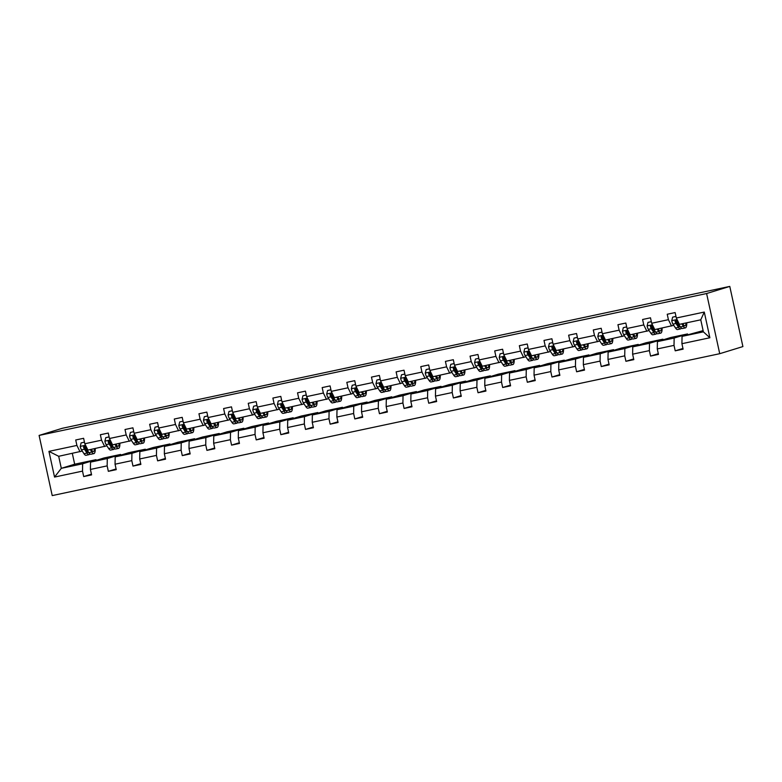 <?xml version="1.0" encoding="UTF-8"?>
<svg xmlns="http://www.w3.org/2000/svg" width="782" height="782" viewBox="0 0 782 782"><rect width="100%" height="100%" fill="white"/><g stroke="black" fill="none" stroke-linecap="round" stroke-linejoin="round"><path stroke-width="1.17" d="M706.605 293.533L729.782 286.408L742.9 346.573L719.723 353.699L52.218 495.593L39.1 435.427L706.605 293.533L719.723 353.699M703.116 330.63L682.051 336.377L703.38 331.842L709.88 337.756L681.924 343.699L683.106 349.153L675.208 350.825L682.95 348.449M682.051 336.377L681.924 343.699M687.671 334.647L687.515 333.943L670.77 337.501L657.408 341.617L674.152 338.049L674.016 345.38L675.208 350.825M674.016 345.38L657.271 348.938L658.464 354.393L650.565 356.064L658.307 353.689M663.028 339.887L662.872 339.183L646.128 342.741L632.755 346.856L649.51 343.288L649.373 350.619L650.565 356.064M649.373 350.619L632.628 354.178L633.811 359.632L625.913 361.304L633.664 358.928M638.376 345.126L638.229 344.422L621.475 347.98L608.113 352.096L624.857 348.528L624.73 355.859L625.913 361.304M624.73 355.859L607.976 359.417L609.168 364.862L601.27 366.543L609.012 364.158M613.733 350.365L613.577 349.662L596.832 353.22L583.47 357.325L600.214 353.767L600.077 361.098L601.27 366.543M600.077 361.098L583.333 364.656L584.525 370.101L576.617 371.782L584.369 369.397M589.09 355.605L588.934 354.901L572.189 358.459L558.817 362.565L575.572 359.006L575.435 366.338L576.617 371.782M575.435 366.338L558.69 369.896L559.873 375.34L551.975 377.022L559.726 374.637M564.438 360.844L564.281 360.14L547.537 363.698L534.174 367.804L550.919 364.246L550.792 371.577L551.975 377.022M550.792 371.577L534.038 375.135L535.23 380.58L527.332 382.261L535.074 379.876M539.795 366.084L539.639 365.38L522.894 368.938L509.532 373.043L526.276 369.485L526.139 376.816L527.332 382.261M526.139 376.816L509.395 380.375L510.587 385.819L502.679 387.501L510.431 385.115M515.143 371.323L514.996 370.619L498.242 374.177L484.879 378.283L501.624 374.725L501.497 382.056L502.679 387.501M501.497 382.056L484.752 385.614L485.935 391.059L478.037 392.74L485.778 390.355M490.5 376.562L490.343 375.859L473.599 379.417L460.236 383.522L476.981 379.964L476.844 387.295L478.037 392.74M476.844 387.295L460.099 390.853L461.292 396.298L453.394 397.979L461.136 395.594M465.857 381.792L465.701 381.088L448.956 384.656L435.594 388.762L452.338 385.203L452.201 392.535L453.394 397.979M452.201 392.535L435.457 396.093L436.639 401.537L428.741 403.219L436.493 400.834M441.204 387.031L441.058 386.328L424.303 389.895L410.941 394.001L427.686 390.443L427.558 397.774L428.741 403.219M427.558 397.774L410.814 401.332L411.997 406.777L404.099 408.458L411.84 406.073M416.562 392.271L416.405 391.567L399.661 395.135L386.298 399.24L403.043 395.682L402.906 403.013L404.099 408.458M402.906 403.013L386.161 406.572L387.354 412.016L379.456 413.698L387.198 411.312M391.919 397.51L391.762 396.806L375.018 400.374L361.646 404.48L378.4 400.922L378.263 408.253L379.456 413.698M378.263 408.253L361.519 411.811L362.701 417.256L354.803 418.937L362.555 416.552M367.266 402.75L367.11 402.046L350.365 405.614L337.003 409.719L353.747 406.161L353.62 413.492L354.803 418.937M353.62 413.492L336.866 417.05L338.059 422.495L330.16 424.176L337.902 421.791M342.624 407.989L342.467 407.285L325.723 410.853L312.36 414.959L329.105 411.4L328.968 418.732L330.16 424.176M328.968 418.732L312.223 422.29L313.416 427.734L305.508 429.416L313.259 427.031M317.971 413.228L317.824 412.525L301.08 416.083L287.708 420.198L304.462 416.64L304.325 423.971L305.508 429.416M304.325 423.971L287.58 427.529L288.763 432.974L280.865 434.655L288.607 432.27M293.328 418.468L293.172 417.764L276.427 421.322L263.065 425.437L279.809 421.879L279.682 429.21L280.865 434.655M279.682 429.21L262.928 432.769L264.12 438.213L256.222 439.895L263.964 437.509M268.685 423.707L268.529 423.003L251.784 426.561L238.422 430.677L255.167 427.119L255.03 434.45L256.222 439.895M255.03 434.45L238.285 438.008L239.468 443.453L231.57 445.134L239.321 442.749M244.033 428.947L243.886 428.243L227.132 431.801L213.769 435.916L230.514 432.358L230.387 439.689L231.57 445.134M230.387 439.689L213.642 443.247L214.825 448.692L206.927 450.373L214.669 447.988M219.39 434.186L219.234 433.482L202.489 437.04L189.127 441.156L205.871 437.597L205.734 444.929L206.927 450.373M205.734 444.929L188.99 448.487L190.182 453.931L182.284 455.613L190.026 453.228M194.747 439.425L194.591 438.722L177.846 442.28L164.474 446.395L181.229 442.837L181.092 450.168L182.284 455.613M181.092 450.168L164.347 453.726L165.53 459.171L157.632 460.852L165.383 458.467M170.095 444.665L169.948 443.961L153.194 447.519L139.831 451.634L156.576 448.076L156.449 455.407L157.632 460.852M156.449 455.407L139.695 458.966L140.887 464.41L132.989 466.092L140.731 463.706M145.452 449.904L145.296 449.2L128.551 452.758L115.189 456.874L131.933 453.316L131.796 460.637L132.989 466.092M131.796 460.637L115.052 464.205L116.244 469.65L108.336 471.331L116.088 468.946M120.799 455.144L120.653 454.44L103.908 457.998L90.536 462.113L107.29 458.555L107.154 465.877L108.336 471.331M107.154 465.877L90.409 469.444L91.592 474.889L83.694 476.57L91.445 474.185M72.315 453.394L74.671 464.215L61.309 468.33L82.638 463.794L82.511 471.116L83.694 476.57M82.511 471.116L54.544 477.069L48.943 451.37L76.91 445.427L75.717 439.983L83.615 438.301L84.808 443.746L101.552 440.188L100.36 434.743L108.268 433.062L109.451 438.507L126.195 434.948L125.012 429.504L132.911 427.822L134.093 433.267L150.848 429.709L149.655 424.264L157.553 422.583L158.746 428.028L175.491 424.47L174.298 419.025L182.206 417.344L183.389 422.788L200.133 419.23L198.951 413.786L206.849 412.104L208.032 417.549L224.786 413.991L223.593 408.546L231.492 406.865L232.684 412.319L249.429 408.751L248.246 403.307L256.144 401.625L257.327 407.08L274.071 403.512L272.889 398.067L280.787 396.386L281.979 401.84L298.724 398.273L297.531 392.828L305.43 391.147L306.622 396.601L323.367 393.033L322.184 387.589L330.082 385.907L331.265 391.362L348.019 387.794L346.827 382.349L354.725 380.668L355.918 386.122L372.662 382.554L371.47 377.11L379.378 375.428L380.56 380.883L397.305 377.315L396.122 371.87L404.02 370.189L405.203 375.643L421.957 372.085L420.765 366.631L428.663 364.95L429.856 370.404L446.6 366.846L445.417 361.392L453.316 359.71L454.498 365.165L471.243 361.607L470.06 356.152L477.958 354.481L479.151 359.925L495.896 356.367L494.703 350.913L502.601 349.241L503.794 354.686L520.538 351.128L519.356 345.673L527.254 344.002L528.437 349.446L545.191 345.888L543.998 340.434L551.897 338.762L553.089 344.207L569.834 340.649L568.641 335.195L576.549 333.523L577.732 338.968L594.476 335.41L593.294 329.955L601.192 328.284L602.375 333.728L619.129 330.17L617.936 324.716L625.835 323.044L627.027 328.489L643.772 324.931L642.589 319.486L650.487 317.805L651.67 323.249L668.414 319.691L667.232 314.247L675.13 312.565L676.322 318.01L704.279 312.067L709.88 337.756M86.958 423.238L729.782 286.408M651.67 323.249L654.778 329.584L673.761 325.332M677.525 324.178L678.18 323.973M671.533 326.016L668.414 319.691M687.515 333.943L674.152 338.049M657.408 341.617L657.271 348.938M627.027 328.489L630.136 334.823L649.119 330.571M652.882 329.418L653.537 329.212M646.88 331.255L643.772 324.931M662.872 339.183L649.51 343.288M632.755 346.856L632.628 354.178M602.375 333.728L605.493 340.062L624.476 335.81M628.239 334.657L628.894 334.452M622.237 336.495L619.129 330.17M638.229 344.422L624.857 348.528M608.113 352.096L607.976 359.417M577.732 338.968L580.84 345.302L599.823 341.05M603.587 339.896L604.242 339.691M597.595 341.734L594.476 335.41M613.577 349.662L600.214 353.767M583.47 357.325L583.333 364.656M553.089 344.207L556.197 350.532L575.181 346.289M578.944 345.136L579.599 344.93M572.942 346.973L569.834 340.649M588.934 354.901L575.572 359.006M558.817 362.565L558.69 369.896M528.437 349.446L531.555 355.771L550.538 351.529M554.291 350.365L554.956 350.17M548.299 352.213L545.191 345.888M564.281 360.14L550.919 364.246M534.174 367.804L534.038 375.135M503.794 354.686L506.902 361.01L525.885 356.768M529.649 355.605L530.304 355.409M523.647 357.452L520.538 351.128M539.639 365.38L526.276 369.485M509.532 373.043L509.395 380.375M479.151 359.925L482.259 366.25L501.242 362.007M505.006 360.844L505.661 360.649M499.004 362.692L495.896 356.367M514.996 370.619L501.624 374.725M484.879 378.283L484.752 385.614M454.498 365.165L457.607 371.489L476.59 367.247M480.353 366.084L481.018 365.888M474.361 367.931L471.243 361.607M490.343 375.859L476.981 379.964M460.236 383.522L460.099 390.853M429.856 370.404L432.964 376.728L451.947 372.486M455.711 371.323L456.365 371.127M449.709 373.17L446.6 366.846M465.701 381.088L452.338 385.203M435.594 388.762L435.457 396.093M405.203 375.643L408.321 381.968L427.304 377.726M431.068 376.562L431.723 376.367M425.066 378.41L421.957 372.085M441.058 386.328L427.686 390.443M410.941 394.001L410.814 401.332M380.56 380.883L383.669 387.207L402.652 382.965M406.415 381.802L407.07 381.606M400.423 383.649L397.305 377.315M416.405 391.567L403.043 395.682M386.298 399.24L386.161 406.572M355.918 386.122L359.026 392.447L378.009 388.204M381.772 387.041L382.427 386.846M375.771 388.889L372.662 382.554M391.762 396.806L378.4 400.922M361.646 404.48L361.519 411.811M331.265 391.362L334.383 397.686L353.366 393.444M357.12 392.281L357.785 392.085M351.128 394.128L348.019 387.794M367.11 402.046L353.747 406.161M337.003 409.719L336.866 417.05M306.622 396.601L309.731 402.925L328.714 398.683M332.477 397.52L333.132 397.324M326.485 399.367L323.367 393.033M342.467 407.285L329.105 411.4M312.36 414.959L312.223 422.29M281.979 401.84L285.088 408.165L304.071 403.923M307.834 402.759L308.489 402.564M301.832 404.607L298.724 398.273M317.824 412.525L304.462 416.64M287.708 420.198L287.58 427.529M257.327 407.08L260.445 413.404L279.418 409.162M283.182 407.999L283.846 407.803M277.19 409.846L274.071 403.512M293.172 417.764L279.809 421.879M263.065 425.437L262.928 432.769M232.684 412.319L235.793 418.644L254.776 414.401M258.539 413.238L259.194 413.033M252.537 415.086L249.429 408.751M268.529 423.003L255.167 427.119M238.422 430.677L238.285 438.008M208.032 417.549L211.15 423.883L230.133 419.641M233.896 418.478L234.551 418.272M227.894 420.325L224.786 413.991M243.886 428.243L230.514 432.358M213.769 435.916L213.642 443.247M183.389 422.788L186.497 429.123L205.48 424.88M209.244 423.717L209.899 423.512M203.252 425.564L200.133 419.23M219.234 433.482L205.871 437.597M189.127 441.156L188.99 448.487M158.746 428.028L161.854 434.362L180.838 430.11M184.601 428.956L185.256 428.751M178.599 430.804L175.491 424.47M194.591 438.722L181.229 442.837M164.474 446.395L164.347 453.726M134.093 433.267L137.212 439.601L156.195 435.349M159.948 434.196L160.613 433.99M153.956 436.043L150.848 429.709M169.948 443.961L156.576 448.076M139.831 451.634L139.695 458.966M109.451 438.507L112.559 444.841L131.542 440.589M135.306 439.435L135.96 439.23M129.313 441.283L126.195 434.948M145.296 449.2L131.933 453.316M115.189 456.874L115.052 464.205M84.808 443.746L87.916 450.08L106.899 445.828M110.663 444.675L111.318 444.469M104.661 446.522L101.552 440.188M120.653 454.44L107.29 458.555M90.536 462.113L90.409 469.444M48.943 451.37L58.689 456.297L82.257 451.067M86.01 449.914L86.675 449.709M80.018 451.761L76.91 445.427M86.919 423.062L62.277 428.301L39.1 435.427M703.38 331.842L700.76 319.809L679.431 324.344L676.322 318.01M74.671 464.215L96 459.679L82.638 463.794M58.689 456.297L61.309 468.33L54.544 477.069M96.157 460.383L96 459.679M704.279 312.067L700.76 319.809M84.466 442.182L81.103 442.895L80.233 446.483A4.409 1.065 78 0 0 81.465 449.865L83.997 453.736A12.737 3.079 78 0 0 85.991 455.3L88.992 454.655A12.737 3.079 78 0 0 89.813 453.824M86.606 450.813A10.567 2.561 78 0 0 86.675 449.308M90.272 449.582L91.895 452.055A12.737 3.079 78 0 0 93.899 453.619A12.737 3.079 78 0 0 95.257 448.516M91.24 449.376L91.787 450.207A10.567 2.561 78 0 0 93.439 451.497A10.567 2.561 78 0 0 94.544 448.673M84.456 442.143L81.103 442.895M93.899 453.619L90.888 454.254A12.737 3.079 -102 0 1 88.894 452.7L86.362 448.829A4.409 1.065 -102 0 1 85.443 446.649L84.163 445.906L83.547 447.05A4.409 1.065 78 0 0 84.466 449.23L86.998 453.101A12.737 3.079 78 0 0 88.992 454.655M88.737 452.465A10.567 2.561 -102 0 1 88.542 452.543A10.567 2.561 -102 0 1 86.89 451.253L84.358 447.372A2.248 0.547 -102 0 1 84.104 446.884L83.547 447.05M109.109 436.942L105.756 437.656L104.886 441.243A4.409 1.065 78 0 0 106.108 444.626L108.639 448.497A12.737 3.079 78 0 0 110.643 450.061L113.644 449.415A12.737 3.079 78 0 0 114.455 448.585M111.249 445.574A10.567 2.561 78 0 0 111.318 444.068M114.915 444.342L116.538 446.825A12.737 3.079 78 0 0 118.541 448.379A12.737 3.079 78 0 0 119.9 443.277M115.883 444.137L116.43 444.968A10.567 2.561 78 0 0 118.092 446.258A10.567 2.561 78 0 0 119.187 443.433M109.099 436.903L105.756 437.656M118.541 448.379L115.541 449.015A12.737 3.079 -102 0 1 113.537 447.46L111.005 443.59A4.409 1.065 -102 0 1 110.096 441.41L108.806 440.667L108.199 441.81A4.409 1.065 78 0 0 109.109 443.99L111.64 447.861A12.737 3.079 78 0 0 113.644 449.415M113.39 447.226A10.567 2.561 -102 0 1 113.195 447.304A10.567 2.561 -102 0 1 111.533 446.014L109.001 442.133A2.248 0.547 -102 0 1 108.757 441.644L108.199 441.81M133.751 431.703L130.399 432.417L129.529 436.004A4.409 1.065 78 0 0 130.76 439.386L133.282 443.257A12.737 3.079 78 0 0 135.286 444.821L138.287 444.176A12.737 3.079 78 0 0 139.098 443.345M135.892 440.334A10.567 2.561 78 0 0 135.97 438.829M139.567 439.103L141.19 441.586A12.737 3.079 78 0 0 143.184 443.14A12.737 3.079 78 0 0 144.543 438.037M140.535 438.898L141.073 439.728A10.567 2.561 78 0 0 142.735 441.019A10.567 2.561 78 0 0 143.839 438.194M133.742 431.664L130.399 432.417M143.184 443.14L140.183 443.775A12.737 3.079 -102 0 1 138.179 442.221L135.657 438.35A4.409 1.065 -102 0 1 134.739 436.17L133.448 435.427L132.842 436.571A4.409 1.065 78 0 0 133.761 438.751L136.293 442.622A12.737 3.079 78 0 0 138.287 444.176M138.033 441.986A10.567 2.561 -102 0 1 137.837 442.065A10.567 2.561 -102 0 1 136.176 440.774L133.654 436.894A2.248 0.547 -102 0 1 133.399 436.405L132.842 436.571M158.404 426.464L155.041 427.177L154.171 430.765A4.409 1.065 78 0 0 155.403 434.147L157.935 438.018A12.737 3.079 78 0 0 159.939 439.582L162.939 438.937A12.737 3.079 78 0 0 163.751 438.106M160.545 435.095A10.567 2.561 78 0 0 160.613 433.59M164.21 433.863L165.833 436.346A12.737 3.079 78 0 0 167.837 437.9A12.737 3.079 78 0 0 169.195 432.798M165.178 433.658L165.725 434.489A10.567 2.561 78 0 0 167.387 435.779A10.567 2.561 78 0 0 168.482 432.954M158.394 426.425L155.041 427.177M167.837 437.9L164.836 438.536A12.737 3.079 -102 0 1 162.832 436.982L160.3 433.111A4.409 1.065 -102 0 1 159.381 430.931L158.081 430.198L157.485 431.332A4.409 1.065 78 0 0 158.404 433.511L160.936 437.382A12.737 3.079 78 0 0 162.939 438.937M162.676 436.747A10.567 2.561 -102 0 1 162.49 436.825A10.567 2.561 -102 0 1 160.828 435.535L158.296 431.654A2.248 0.547 -102 0 1 158.042 431.165L157.485 431.332M179.694 421.938L183.037 421.185L179.694 421.938L178.824 425.525A4.409 1.065 78 0 0 180.046 428.907L182.577 432.778A12.737 3.079 78 0 0 184.581 434.342L187.582 433.697A12.737 3.079 78 0 0 188.394 432.866M185.187 429.856A10.567 2.561 78 0 0 185.266 428.35M188.863 428.624L190.476 431.107A12.737 3.079 78 0 0 192.48 432.661A12.737 3.079 78 0 0 193.838 427.558M189.821 428.419L190.368 429.25A10.567 2.561 78 0 0 192.03 430.54A10.567 2.561 78 0 0 193.125 427.715M192.48 432.661L189.479 433.296A12.737 3.079 -102 0 1 187.475 431.742L184.953 427.871A4.409 1.065 -102 0 1 184.034 425.691L182.724 424.958L182.138 426.092A4.409 1.065 78 0 0 183.056 428.272L185.578 432.143A12.737 3.079 78 0 0 187.582 433.697M187.328 431.508A10.567 2.561 -102 0 1 187.133 431.586A10.567 2.561 -102 0 1 185.471 430.296L182.939 426.415A2.248 0.547 -102 0 1 182.695 425.926L182.138 426.092M207.699 415.985L204.337 416.698L203.467 420.286A4.409 1.065 78 0 0 204.698 423.668L207.23 427.539A12.737 3.079 78 0 0 209.224 429.103L212.225 428.458A12.737 3.079 78 0 0 213.046 427.627M209.83 424.616A10.567 2.561 78 0 0 209.908 423.111M213.506 423.385L215.128 425.867A12.737 3.079 78 0 0 217.122 427.422A12.737 3.079 78 0 0 218.491 422.319M214.473 423.179L215.011 424.01A10.567 2.561 78 0 0 216.673 425.3A10.567 2.561 78 0 0 217.777 422.476M207.689 415.946L204.337 416.698M217.122 427.422L214.121 428.057A12.737 3.079 -102 0 1 212.127 426.503L209.596 422.632A4.409 1.065 -102 0 1 208.677 420.452L207.377 419.719L206.78 420.853A4.409 1.065 78 0 0 207.699 423.033L210.231 426.904A12.737 3.079 78 0 0 212.225 428.458M211.971 426.268A10.567 2.561 -102 0 1 211.775 426.346A10.567 2.561 -102 0 1 210.114 425.056L207.592 421.175A2.248 0.547 -102 0 1 207.338 420.687L206.78 420.853M232.342 410.745L228.979 411.459L228.109 415.047A4.409 1.065 78 0 0 229.341 418.429L231.873 422.3A12.737 3.079 78 0 0 233.877 423.864L236.878 423.218A12.737 3.079 78 0 0 237.689 422.388M234.483 419.377A10.567 2.561 78 0 0 234.551 417.871M238.148 418.145L239.771 420.628A12.737 3.079 78 0 0 241.775 422.182A12.737 3.079 78 0 0 243.134 417.089M239.116 417.94L239.663 418.771A10.567 2.561 78 0 0 241.325 420.061A10.567 2.561 78 0 0 242.42 417.236M232.332 410.706L228.979 411.459M241.775 422.182L238.774 422.818A12.737 3.079 -102 0 1 236.77 421.263L234.238 417.393A4.409 1.065 -102 0 1 233.329 415.213L232.019 414.48L231.433 415.613A4.409 1.065 78 0 0 232.342 417.793L234.874 421.664A12.737 3.079 78 0 0 236.878 423.218M236.614 421.029A10.567 2.561 -102 0 1 236.428 421.107A10.567 2.561 -102 0 1 234.766 419.817L232.234 415.936A2.248 0.547 -102 0 1 231.98 415.447L231.433 415.613M256.985 405.506L253.632 406.22L252.762 409.817A4.409 1.065 78 0 0 253.994 413.189L256.516 417.06A12.737 3.079 78 0 0 258.519 418.624L261.52 417.979A12.737 3.079 78 0 0 262.332 417.148M259.125 414.137A10.567 2.561 78 0 0 259.204 412.632M262.801 412.906L264.414 415.389A12.737 3.079 78 0 0 266.418 416.943A12.737 3.079 78 0 0 267.776 411.85M263.759 412.7L264.306 413.531A10.567 2.561 78 0 0 265.968 414.822A10.567 2.561 78 0 0 267.063 411.997M256.975 405.467L253.632 406.22M266.418 416.943L263.417 417.578A12.737 3.079 -102 0 1 261.413 416.024L258.891 412.153A4.409 1.065 -102 0 1 257.972 409.973L256.672 409.24L256.076 410.374A4.409 1.065 78 0 0 256.995 412.554L259.516 416.425A12.737 3.079 78 0 0 261.52 417.979M261.266 415.789A10.567 2.561 -102 0 1 261.071 415.868A10.567 2.561 -102 0 1 259.409 414.577L256.877 410.697A2.248 0.547 -102 0 1 256.633 410.208L256.076 410.374M281.637 400.267L278.275 400.98L277.405 404.577A4.409 1.065 78 0 0 278.636 407.95L281.168 411.831A12.737 3.079 78 0 0 283.162 413.385L286.163 412.74A12.737 3.079 78 0 0 286.984 411.909M283.778 408.898A10.567 2.561 78 0 0 283.846 407.393M287.444 407.666L289.066 410.149A12.737 3.079 78 0 0 291.06 411.703A12.737 3.079 78 0 0 292.429 406.611M288.411 407.461L288.959 408.292A10.567 2.561 78 0 0 290.611 409.582A10.567 2.561 78 0 0 291.715 406.757M281.628 400.228L278.275 400.98M291.06 411.703L288.059 412.339A12.737 3.079 -102 0 1 286.065 410.785L283.534 406.914A4.409 1.065 -102 0 1 282.615 404.734L281.315 404.001L280.718 405.144A4.409 1.065 78 0 0 281.637 407.314L284.169 411.185A12.737 3.079 78 0 0 286.163 412.74M285.909 410.55A10.567 2.561 -102 0 1 285.713 410.628A10.567 2.561 -102 0 1 284.052 409.338L281.53 405.467A2.248 0.547 -102 0 1 281.276 404.968L280.718 405.144M306.28 395.037L302.927 395.751L302.057 399.338A4.409 1.065 78 0 0 303.279 402.71L305.811 406.591A12.737 3.079 78 0 0 307.815 408.145L310.816 407.5A12.737 3.079 78 0 0 311.627 406.669M308.421 403.668A10.567 2.561 78 0 0 308.489 402.153M312.086 402.427L313.709 404.91A12.737 3.079 78 0 0 315.713 406.464A12.737 3.079 78 0 0 317.072 401.371M313.054 402.222L313.602 403.053A10.567 2.561 78 0 0 315.263 404.343A10.567 2.561 78 0 0 316.358 401.518M306.27 394.988L302.927 395.751M315.713 406.464L312.712 407.099A12.737 3.079 -102 0 1 310.708 405.545L308.176 401.674A4.409 1.065 -102 0 1 307.267 399.494L305.958 398.761L305.371 399.905A4.409 1.065 78 0 0 306.28 402.075L308.812 405.946A12.737 3.079 78 0 0 310.816 407.5M310.562 405.311A10.567 2.561 -102 0 1 310.366 405.389A10.567 2.561 -102 0 1 308.704 404.099L306.173 400.228A2.248 0.547 -102 0 1 305.928 399.729L305.371 399.905M330.923 389.798L327.57 390.511L326.7 394.099A4.409 1.065 78 0 0 327.932 397.471L330.454 401.352A12.737 3.079 78 0 0 332.458 402.906L335.458 402.271A12.737 3.079 78 0 0 336.27 401.43M333.064 398.429A10.567 2.561 78 0 0 333.142 396.914M336.739 397.188L338.362 399.67A12.737 3.079 78 0 0 340.356 401.225A12.737 3.079 78 0 0 341.714 396.132M337.707 396.982L338.244 397.813A10.567 2.561 78 0 0 339.906 399.103A10.567 2.561 78 0 0 341.011 396.279M330.913 389.749L327.57 390.511M340.356 401.225L337.355 401.86A12.737 3.079 -102 0 1 335.351 400.306L332.829 396.435A4.409 1.065 -102 0 1 331.91 394.255L330.61 393.522L330.014 394.666A4.409 1.065 78 0 0 330.933 396.836L333.455 400.707A12.737 3.079 78 0 0 335.458 402.271M335.204 400.071A10.567 2.561 -102 0 1 335.009 400.149A10.567 2.561 -102 0 1 333.347 398.859L330.825 394.988A2.248 0.547 -102 0 1 330.571 394.49L330.014 394.666M355.575 384.558L352.213 385.272L351.343 388.859A4.409 1.065 78 0 0 352.574 392.232L355.106 396.112A12.737 3.079 78 0 0 357.1 397.667L360.111 397.031A12.737 3.079 78 0 0 360.922 396.191M357.716 393.19A10.567 2.561 78 0 0 357.785 391.674M361.382 391.948L363.004 394.431A12.737 3.079 78 0 0 365.008 395.985A12.737 3.079 78 0 0 366.367 390.892M362.349 391.743L362.897 392.574A10.567 2.561 78 0 0 364.559 393.864A10.567 2.561 78 0 0 365.653 391.039M355.566 384.509L352.213 385.272M365.008 395.985L362.007 396.621A12.737 3.079 -102 0 1 360.003 395.066L357.472 391.195A4.409 1.065 -102 0 1 356.553 389.016L355.253 388.283L354.657 389.426A4.409 1.065 78 0 0 355.575 391.596L358.107 395.467A12.737 3.079 78 0 0 360.111 397.031M359.847 394.832A10.567 2.561 -102 0 1 359.661 394.91A10.567 2.561 -102 0 1 358 393.62L355.468 389.749A2.248 0.547 -102 0 1 355.214 389.25L354.657 389.426M380.218 379.319L376.865 380.032L375.995 383.62A4.409 1.065 78 0 0 377.217 386.992L379.749 390.873A12.737 3.079 78 0 0 381.753 392.427L384.754 391.792A12.737 3.079 78 0 0 385.565 390.951M382.359 387.95A10.567 2.561 78 0 0 382.437 386.435M386.034 386.709L387.647 389.192A12.737 3.079 78 0 0 389.651 390.746A12.737 3.079 78 0 0 391.01 385.653M386.992 386.503L387.54 387.334A10.567 2.561 78 0 0 389.201 388.634A10.567 2.561 78 0 0 390.296 385.8M380.208 379.27L376.865 380.032M389.651 390.746L386.65 391.381A12.737 3.079 -102 0 1 384.646 389.827L382.115 385.956A4.409 1.065 -102 0 1 381.205 383.776L379.896 383.043L379.309 384.187A4.409 1.065 78 0 0 380.228 386.357L382.75 390.228A12.737 3.079 78 0 0 384.754 391.792M384.5 389.592A10.567 2.561 -102 0 1 384.304 389.671A10.567 2.561 -102 0 1 382.642 388.38L380.111 384.509A2.248 0.547 -102 0 1 379.866 384.011L379.309 384.187M404.871 374.079L401.508 374.793L400.638 378.38A4.409 1.065 78 0 0 401.87 381.753L404.402 385.634A12.737 3.079 78 0 0 406.396 387.188L409.397 386.552A12.737 3.079 78 0 0 410.218 385.712M407.002 382.711A10.567 2.561 78 0 0 407.08 381.196M410.677 381.469L412.3 383.952A12.737 3.079 78 0 0 414.294 385.506A12.737 3.079 78 0 0 415.653 380.414M411.645 381.264L412.182 382.095A10.567 2.561 78 0 0 413.844 383.395A10.567 2.561 78 0 0 414.949 380.56M404.861 374.031L401.508 374.793M414.294 385.506L411.293 386.142A12.737 3.079 -102 0 1 409.299 384.588L406.767 380.717A4.409 1.065 -102 0 1 405.848 378.537L404.548 377.804L403.952 378.947A4.409 1.065 78 0 0 404.871 381.117L407.402 384.988A12.737 3.079 78 0 0 409.397 386.552M409.142 384.353A10.567 2.561 -102 0 1 408.947 384.431A10.567 2.561 -102 0 1 407.285 383.141L404.763 379.27A2.248 0.547 -102 0 1 404.509 378.771L403.952 378.947M429.513 368.84L426.151 369.554L425.281 373.141A4.409 1.065 78 0 0 426.513 376.513L429.044 380.394A12.737 3.079 78 0 0 431.048 381.948L434.049 381.313A12.737 3.079 78 0 0 434.86 380.472M431.654 377.471A10.567 2.561 78 0 0 431.723 375.956M435.32 376.23L436.942 378.713A12.737 3.079 78 0 0 438.946 380.267A12.737 3.079 78 0 0 440.305 375.174M436.288 376.025L436.835 376.856A10.567 2.561 78 0 0 438.497 378.156A10.567 2.561 78 0 0 439.592 375.321M429.504 368.791L426.151 369.554M438.946 380.267L435.945 380.902A12.737 3.079 -102 0 1 433.942 379.348L431.41 375.477A4.409 1.065 -102 0 1 430.501 373.297L429.191 372.564L428.604 373.708A4.409 1.065 78 0 0 429.513 375.878L432.045 379.749A12.737 3.079 78 0 0 434.049 381.313M433.785 379.114A10.567 2.561 -102 0 1 433.599 379.192A10.567 2.561 -102 0 1 431.938 377.902L429.406 374.031A2.248 0.547 -102 0 1 429.152 373.532L428.604 373.708M454.156 363.601L450.803 364.314L449.933 367.902A4.409 1.065 78 0 0 451.165 371.274L453.687 375.155A12.737 3.079 78 0 0 455.691 376.709L458.692 376.074A12.737 3.079 78 0 0 459.503 375.233M456.297 372.232A10.567 2.561 78 0 0 456.375 370.717M459.972 370.991L461.585 373.473A12.737 3.079 78 0 0 463.589 375.028A12.737 3.079 78 0 0 464.948 369.935M460.93 370.785L461.478 371.616A10.567 2.561 78 0 0 463.14 372.916A10.567 2.561 78 0 0 464.234 370.082M454.147 363.552L450.803 364.314M463.589 375.028L460.588 375.663A12.737 3.079 -102 0 1 458.584 374.109L456.062 370.238A4.409 1.065 -102 0 1 455.144 368.058L453.834 367.325L453.247 368.469A4.409 1.065 78 0 0 454.166 370.639L456.688 374.51A12.737 3.079 78 0 0 458.692 376.074M458.438 373.874A10.567 2.561 -102 0 1 458.242 373.952A10.567 2.561 -102 0 1 456.58 372.662L454.049 368.791A2.248 0.547 -102 0 1 453.804 368.293L453.247 368.469M478.809 358.361L475.446 359.075L474.576 362.662A4.409 1.065 78 0 0 475.808 366.035L478.34 369.915A12.737 3.079 78 0 0 480.334 371.47L483.335 370.834A12.737 3.079 78 0 0 484.156 369.994M480.95 366.993A10.567 2.561 78 0 0 481.018 365.477M484.615 365.751L486.238 368.234A12.737 3.079 78 0 0 488.232 369.788A12.737 3.079 78 0 0 489.6 364.695M485.583 365.546L486.13 366.377A10.567 2.561 78 0 0 487.782 367.677A10.567 2.561 78 0 0 488.887 364.842M478.799 358.312L475.446 359.075M488.232 369.788L485.231 370.424A12.737 3.079 -102 0 1 483.237 368.869L480.705 364.998A4.409 1.065 -102 0 1 479.786 362.828L478.486 362.086L477.89 363.229A4.409 1.065 78 0 0 478.809 365.399L481.341 369.27A12.737 3.079 78 0 0 483.335 370.834M483.081 368.635A10.567 2.561 -102 0 1 482.885 368.713A10.567 2.561 -102 0 1 481.223 367.423L478.701 363.552A2.248 0.547 -102 0 1 478.447 363.053L477.89 363.229M503.452 353.122L500.099 353.835L499.229 357.423A4.409 1.065 78 0 0 500.451 360.805L502.982 364.676A12.737 3.079 78 0 0 504.986 366.23L507.987 365.595A12.737 3.079 78 0 0 508.799 364.754M505.592 361.753A10.567 2.561 78 0 0 505.661 360.238M509.258 360.512L510.881 362.995A12.737 3.079 78 0 0 512.884 364.549A12.737 3.079 78 0 0 514.243 359.456M510.226 360.307L510.773 361.137A10.567 2.561 78 0 0 512.435 362.437A10.567 2.561 78 0 0 513.53 359.603M503.442 353.073L500.099 353.835M512.884 364.549L509.884 365.184A12.737 3.079 -102 0 1 507.88 363.63L505.348 359.759A4.409 1.065 -102 0 1 504.439 357.589L503.129 356.846L502.543 357.99A4.409 1.065 78 0 0 503.452 360.16L505.983 364.031A12.737 3.079 78 0 0 507.987 365.595M507.723 363.395A10.567 2.561 -102 0 1 507.538 363.474A10.567 2.561 -102 0 1 505.876 362.183L503.344 358.312A2.248 0.547 -102 0 1 503.1 357.814L502.543 357.99M528.094 347.882L524.742 348.596L523.872 352.183A4.409 1.065 78 0 0 525.103 355.566L527.625 359.437A12.737 3.079 78 0 0 529.629 360.991L532.63 360.355A12.737 3.079 78 0 0 533.441 359.515M530.235 356.514A10.567 2.561 78 0 0 530.313 354.999M533.911 355.272L535.523 357.755A12.737 3.079 78 0 0 537.527 359.309A12.737 3.079 78 0 0 538.886 354.217M534.878 355.067L535.416 355.908A10.567 2.561 78 0 0 537.078 357.198A10.567 2.561 78 0 0 538.172 354.363M528.085 347.834L524.742 348.596M537.527 359.309L534.526 359.955A12.737 3.079 -102 0 1 532.522 358.391L530.001 354.52A4.409 1.065 -102 0 1 529.082 352.35L527.791 351.607L527.185 352.75A4.409 1.065 78 0 0 528.104 354.92L530.626 358.801A12.737 3.079 78 0 0 532.63 360.355M532.376 358.156A10.567 2.561 -102 0 1 532.18 358.234A10.567 2.561 -102 0 1 530.519 356.944L527.997 353.073A2.248 0.547 -102 0 1 527.742 352.574L527.185 352.75M552.747 342.643L549.384 343.357L548.514 346.944A4.409 1.065 78 0 0 549.746 350.326L552.278 354.197A12.737 3.079 78 0 0 554.272 355.751L557.283 355.116A12.737 3.079 78 0 0 558.094 354.275M554.888 351.274A10.567 2.561 78 0 0 554.956 349.759M558.553 350.033L560.176 352.516A12.737 3.079 78 0 0 562.18 354.07A12.737 3.079 78 0 0 563.539 348.977M559.521 349.828L560.068 350.668A10.567 2.561 78 0 0 561.73 351.959A10.567 2.561 78 0 0 562.825 349.124M552.737 342.594L549.384 343.357M562.18 354.07L559.169 354.715A12.737 3.079 -102 0 1 557.175 353.151L554.643 349.28A4.409 1.065 -102 0 1 553.724 347.11L552.444 346.367L551.828 347.511A4.409 1.065 78 0 0 552.747 349.681L555.279 353.562A12.737 3.079 78 0 0 557.283 355.116M557.019 352.917A10.567 2.561 -102 0 1 556.823 352.995A10.567 2.561 -102 0 1 555.171 351.704L552.639 347.834A2.248 0.547 -102 0 1 552.385 347.335L551.828 347.511M577.39 337.404L574.037 338.117L573.167 341.705A4.409 1.065 78 0 0 574.389 345.087L576.921 348.958A12.737 3.079 78 0 0 578.924 350.512L581.925 349.877A12.737 3.079 78 0 0 582.737 349.036M579.53 346.035A10.567 2.561 78 0 0 579.609 344.52M583.206 344.794L584.819 347.276A12.737 3.079 78 0 0 586.823 348.831A12.737 3.079 78 0 0 588.181 343.738M584.164 344.588L584.711 345.429A10.567 2.561 78 0 0 586.373 346.719A10.567 2.561 78 0 0 587.468 343.885M577.38 337.355L574.037 338.117M586.823 348.831L583.822 349.476A12.737 3.079 -102 0 1 581.818 347.912L579.286 344.041A4.409 1.065 -102 0 1 578.377 341.871L577.087 341.128L576.481 342.272A4.409 1.065 78 0 0 577.399 344.442L579.921 348.322A12.737 3.079 78 0 0 581.925 349.877M581.671 347.687A10.567 2.561 -102 0 1 581.476 347.755A10.567 2.561 -102 0 1 579.814 346.465L577.282 342.594A2.248 0.547 -102 0 1 577.038 342.096L576.481 342.272M602.042 332.164L598.68 332.878L597.81 336.465A4.409 1.065 78 0 0 599.041 339.847L601.563 343.718A12.737 3.079 78 0 0 603.567 345.273L606.568 344.637A12.737 3.079 78 0 0 607.379 343.797M604.173 340.796A10.567 2.561 78 0 0 604.251 339.28M607.849 339.554L609.471 342.037A12.737 3.079 78 0 0 611.465 343.591A12.737 3.079 78 0 0 612.824 338.498M608.816 339.349L609.354 340.19A10.567 2.561 78 0 0 611.016 341.48A10.567 2.561 78 0 0 612.12 338.645M602.023 332.115L598.68 332.878M611.465 343.591L608.464 344.236A12.737 3.079 -102 0 1 606.47 342.672L603.939 338.802A4.409 1.065 -102 0 1 603.02 336.631L601.729 335.889L601.123 337.032A4.409 1.065 78 0 0 602.042 339.202L604.574 343.083A12.737 3.079 78 0 0 606.568 344.637M606.314 342.448A10.567 2.561 -102 0 1 606.118 342.516A10.567 2.561 -102 0 1 604.457 341.226L601.935 337.355A2.248 0.547 -102 0 1 601.681 336.856L601.123 337.032M626.685 326.925L623.322 327.638L622.452 331.226A4.409 1.065 78 0 0 623.684 334.608L626.216 338.479A12.737 3.079 78 0 0 628.22 340.033L631.221 339.398A12.737 3.079 78 0 0 632.032 338.567M628.826 335.556A10.567 2.561 78 0 0 628.894 334.041M632.491 334.315L634.114 336.798A12.737 3.079 78 0 0 636.118 338.352A12.737 3.079 78 0 0 637.477 333.259M633.459 334.11L634.007 334.95A10.567 2.561 78 0 0 635.668 336.24A10.567 2.561 78 0 0 636.763 333.406M626.675 326.876L623.322 327.638M636.118 338.352L633.117 338.997A12.737 3.079 -102 0 1 631.113 337.433L628.581 333.562A4.409 1.065 -102 0 1 627.663 331.392L626.382 330.649L625.776 331.793A4.409 1.065 78 0 0 626.685 333.963L629.217 337.844A12.737 3.079 78 0 0 631.221 339.398M630.957 337.208A10.567 2.561 -102 0 1 630.771 337.277A10.567 2.561 -102 0 1 629.109 335.986L626.577 332.115A2.248 0.547 -102 0 1 626.323 331.617L625.776 331.793M651.328 321.685L647.975 322.399L647.105 325.986A4.409 1.065 78 0 0 648.337 329.369L650.859 333.24A12.737 3.079 78 0 0 652.862 334.794L655.863 334.158A12.737 3.079 78 0 0 656.675 333.327M653.469 330.317A10.567 2.561 78 0 0 653.547 328.802M657.144 329.075L658.757 331.558A12.737 3.079 78 0 0 660.761 333.112A12.737 3.079 78 0 0 662.119 328.02M658.102 328.87L658.649 329.711A10.567 2.561 78 0 0 660.311 331.001A10.567 2.561 78 0 0 661.406 328.166M651.318 321.637L647.975 322.399M660.761 333.112L657.76 333.758A12.737 3.079 -102 0 1 655.756 332.194L653.234 328.323A4.409 1.065 -102 0 1 652.315 326.153L651.025 325.41L650.419 326.553A4.409 1.065 78 0 0 651.338 328.723L653.86 332.604A12.737 3.079 78 0 0 655.863 334.158M655.609 331.969A10.567 2.561 -102 0 1 655.414 332.037A10.567 2.561 -102 0 1 653.752 330.747L651.22 326.876A2.248 0.547 -102 0 1 650.976 326.377L650.419 326.553M675.98 316.446L672.618 317.16L671.748 320.747A4.409 1.065 78 0 0 672.979 324.129L675.511 328A12.737 3.079 78 0 0 677.505 329.554L680.506 328.919A12.737 3.079 78 0 0 681.327 328.088M678.121 325.077A10.567 2.561 78 0 0 678.189 323.562M681.787 323.836L683.409 326.319A12.737 3.079 78 0 0 685.403 327.873A12.737 3.079 78 0 0 686.772 322.78M682.754 323.631L683.292 324.471A10.567 2.561 78 0 0 684.954 325.762A10.567 2.561 78 0 0 686.058 322.937M675.971 316.397L672.618 317.16M685.403 327.873L682.403 328.518A12.737 3.079 -102 0 1 680.408 326.954L677.877 323.083A4.409 1.065 -102 0 1 676.958 320.913L675.677 320.17L675.062 321.314A4.409 1.065 78 0 0 675.98 323.484L678.512 327.365A12.737 3.079 78 0 0 680.506 328.919M680.252 326.729A10.567 2.561 -102 0 1 680.057 326.798A10.567 2.561 -102 0 1 678.395 325.507L675.873 321.637A2.248 0.547 -102 0 1 675.619 321.138L675.062 321.314M85.551 445.271L80.253 446.395M86.998 453.101L83.997 453.736M91.895 452.055L88.894 452.7M84.466 449.23L81.465 449.865M87.213 448.643L86.362 448.829M110.203 440.031L104.905 441.156M111.64 447.861L108.639 448.497M116.538 446.825L113.537 447.46M109.109 443.99L106.108 444.626M111.855 443.404L111.005 443.59M134.846 434.792L129.548 435.916M136.293 442.622L133.282 443.257M141.19 441.586L138.179 442.221M133.761 438.751L130.76 439.386M136.508 438.164L135.657 438.35M159.489 429.553L154.201 430.677M160.936 437.382L157.935 438.018M165.833 436.346L162.832 436.982M158.404 433.511L155.403 434.147M161.151 432.925L160.3 433.111M184.141 424.313L178.843 425.437M185.578 432.143L182.577 432.778M190.476 431.107L187.475 431.742M183.056 428.272L180.046 428.907M185.793 427.686L184.953 427.871M208.784 419.074L203.486 420.198M210.231 426.904L207.23 427.539M215.128 425.867L212.127 426.503M207.699 423.033L204.698 423.668M210.446 422.446L209.596 422.632M233.427 413.834L228.139 414.959M234.874 421.664L231.873 422.3M239.771 420.628L236.77 421.263M232.342 417.793L229.341 418.429M235.089 417.207L234.238 417.393M258.08 408.595L252.782 409.719M259.516 416.425L256.516 417.06M264.414 415.389L261.413 416.024M256.995 412.554L253.994 413.189M259.732 411.967L258.891 412.153M282.722 403.356L277.424 404.48M284.169 411.185L281.168 411.831M289.066 410.149L286.065 410.785M281.637 407.314L278.636 407.95M284.384 406.728L283.534 406.914M307.365 398.116L302.077 399.24M308.812 405.946L305.811 406.591M313.709 404.91L310.708 405.545M306.28 402.075L303.279 402.71M309.027 401.489L308.176 401.674M332.018 392.877L326.72 394.001M333.455 400.707L330.454 401.352M338.362 399.67L335.351 400.306M330.933 396.836L327.932 397.471M333.67 396.249L332.829 396.435M356.66 387.637L351.362 388.762M358.107 395.467L355.106 396.112M363.004 394.431L360.003 395.066M355.575 391.596L352.574 392.232M358.322 391.01L357.472 391.195M381.313 382.398L376.015 383.522M382.75 390.228L379.749 390.873M387.647 389.192L384.646 389.827M380.228 386.357L377.217 386.992M382.965 385.77L382.115 385.956M405.956 377.159L400.658 378.293M407.402 384.988L404.402 385.634M412.3 383.952L409.299 384.588M404.871 381.117L401.87 381.753M407.618 380.531L406.767 380.717M430.599 371.919L425.31 373.053M432.045 379.749L429.044 380.394M436.942 378.713L433.942 379.348M429.513 375.878L426.513 376.513M432.26 375.292L431.41 375.477M455.251 366.68L449.953 367.814M456.688 374.51L453.687 375.155M461.585 373.473L458.584 374.109M454.166 370.639L451.165 371.274M456.903 370.062L456.062 370.238M479.894 361.44L474.596 362.574M481.341 369.27L478.34 369.915M486.238 368.234L483.237 368.869M478.809 365.399L475.808 366.035M481.556 364.823L480.705 364.998M504.537 356.201L499.248 357.335M505.983 364.031L502.982 364.676M510.881 362.995L507.88 363.63M503.452 360.16L500.451 360.805M506.198 359.583L505.348 359.759M529.189 350.962L523.891 352.096M530.626 358.801L527.625 359.437M535.523 357.755L532.522 358.391M528.104 354.92L525.103 355.566M530.841 354.344L530.001 354.52M553.832 345.732L548.534 346.856M555.279 353.562L552.278 354.197M560.176 352.516L557.175 353.151M552.747 349.681L549.746 350.326M555.494 349.104L554.643 349.28M578.485 340.493L573.186 341.617M579.921 348.322L576.921 348.958M584.819 347.276L581.818 347.912M577.399 344.442L574.389 345.087M580.136 343.865L579.286 344.041M603.127 335.253L597.829 336.377M604.574 343.083L601.563 343.718M609.471 342.037L606.47 342.672M602.042 339.202L599.041 339.847M604.789 338.626L603.939 338.802M627.77 330.014L622.482 331.138M629.217 337.844L626.216 338.479M634.114 336.798L631.113 337.433M626.685 333.963L623.684 334.608M629.432 333.386L628.581 333.562M652.423 324.774L647.125 325.899M653.86 332.604L650.859 333.24M658.757 331.558L655.756 332.194M651.338 328.723L648.337 329.369M654.075 328.147L653.234 328.323M677.065 319.535L671.767 320.659M678.512 327.365L675.511 328M683.409 326.319L680.408 326.954M675.98 323.484L672.979 324.129M678.727 322.907L677.877 323.083"/></g></svg>
